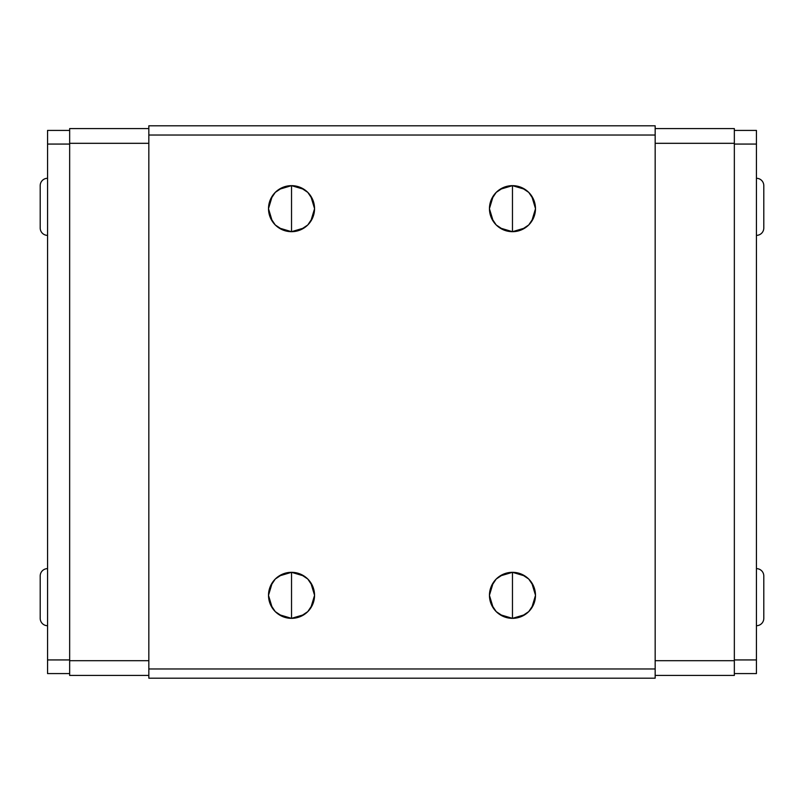 <?xml version="1.0" encoding="UTF-8"?>
<svg xmlns="http://www.w3.org/2000/svg" width="804" height="804" viewBox="0 0 804 804"><rect width="100%" height="100%" fill="white"/><g stroke="black" fill="none" stroke-linecap="round" stroke-linejoin="round"><path stroke-width="1.21" d="M47.567 568.629A7.367 7.367 0 0 0 40.2 575.996L40.2 618.346A7.367 7.367 0 0 0 47.567 625.713A7.367 7.367 0 0 1 40.2 618.346L40.2 575.996A7.367 7.367 0 0 1 47.567 568.629M278.968 576.046L291.53 572.317L291.53 618.346L278.968 614.608M278.526 614.326L275.501 611.854M275.038 611.392L272.496 608.276M272.315 608.005L268.516 595.432M268.516 595.231L272.285 582.699M272.476 582.418L275.038 579.272M275.481 578.83L278.526 576.337M304.093 614.618L291.53 618.346A23.014 23.014 0 0 1 268.516 595.332A23.014 23.014 0 0 1 291.53 572.317L282.717 574.066L275.249 579.051L270.265 586.518L268.516 595.332L270.265 604.136L275.249 611.603L282.717 616.588L291.53 618.346L300.334 616.588L307.801 611.603L312.786 604.136L314.545 595.332L312.786 586.518L307.801 579.051L300.334 574.066L291.53 572.317A23.014 23.014 0 0 1 314.545 595.332A23.014 23.014 0 0 1 291.53 618.346L291.53 572.317L304.083 576.046M47.567 178.287A7.367 7.367 0 0 0 40.2 185.654L40.2 228.004A7.367 7.367 0 0 0 47.567 235.371A7.367 7.367 0 0 1 40.2 228.004L40.2 185.654A7.367 7.367 0 0 1 47.567 178.287M278.968 189.392L291.53 185.654L291.53 231.683L278.968 227.954M278.526 227.663L275.511 225.2M275.038 224.728L272.506 221.633M272.315 221.351L268.516 208.769M268.516 208.568L272.285 196.045M272.476 195.764L275.038 192.608M275.481 192.176L278.526 189.674M304.093 227.954L291.53 231.683A23.014 23.014 0 0 1 268.516 208.668A23.014 23.014 0 0 1 291.53 185.654L282.717 187.412L275.249 192.397L270.265 199.864L268.516 208.668L270.265 217.482L275.249 224.949L282.717 229.934L291.53 231.683L300.334 229.934L307.801 224.949L312.786 217.482L314.545 208.668L312.786 199.864L307.801 192.397L300.334 187.412L291.53 185.654A23.014 23.014 0 0 1 314.545 208.668A23.014 23.014 0 0 1 291.53 231.683L291.53 185.654L304.083 189.382M756.433 235.371A7.367 7.367 0 0 0 763.8 228.004L763.8 185.654A7.367 7.367 0 0 0 756.433 178.287A7.367 7.367 0 0 1 763.8 185.654L763.8 228.004A7.367 7.367 0 0 1 756.433 235.371M499.907 189.382L512.47 185.654L512.47 231.683L499.917 227.954M499.475 227.663L496.46 225.2M495.988 224.728L493.455 221.633M493.264 221.351L489.455 208.779M489.455 208.568L493.254 196.005M493.415 195.764L495.988 192.618M496.43 192.176L499.455 189.694M525.032 227.954L512.47 231.683A23.014 23.014 0 0 1 489.455 208.668A23.014 23.014 0 0 1 512.47 185.654L503.666 187.412L496.199 192.397L491.214 199.864L489.455 208.668L491.214 217.482L496.199 224.949L503.666 229.934L512.47 231.683L521.283 229.934L528.751 224.949L533.735 217.482L535.484 208.668L533.735 199.864L528.751 192.397L521.283 187.412L512.47 185.654A23.014 23.014 0 0 1 535.484 208.668A23.014 23.014 0 0 1 512.47 231.683L512.47 185.654L525.032 189.382M756.433 625.713A7.367 7.367 0 0 0 763.8 618.346L763.8 575.996A7.367 7.367 0 0 0 756.433 568.629A7.367 7.367 0 0 1 763.8 575.996L763.8 618.346A7.367 7.367 0 0 1 756.433 625.713M499.907 576.046L512.47 572.317L512.47 618.346L499.917 614.618M499.475 614.316L496.46 611.854M495.988 611.382L493.455 608.286M493.264 608.005L489.455 595.432M489.455 595.221L493.234 582.699M493.415 582.418L495.988 579.272M496.43 578.83L499.455 576.347M525.032 614.608L512.47 618.346A23.014 23.014 0 0 1 489.455 595.332A23.014 23.014 0 0 1 512.47 572.317L503.666 574.066L496.199 579.051L491.214 586.518L489.455 595.332L491.214 604.136L496.199 611.603L503.666 616.588L512.47 618.346L521.283 616.588L528.751 611.603L533.735 604.136L535.484 595.332L533.735 586.518L528.751 579.051L521.283 574.066L512.47 572.317A23.014 23.014 0 0 1 535.484 595.332A23.014 23.014 0 0 1 512.47 618.346L512.47 572.317L525.032 576.046M655.17 125.816L655.17 678.184L148.83 678.184L148.83 125.816L655.17 125.816L148.83 125.816L148.83 135.022L655.17 135.022L655.17 668.978L148.83 668.978L148.83 135.022L655.17 135.022L655.17 125.816M47.567 144.067L47.567 130.419L69.657 130.419L47.567 130.419L47.567 144.067L69.657 144.067L47.567 144.067L47.567 659.933L47.567 144.067M47.567 673.581L47.567 659.933L47.567 673.581L69.657 673.581L47.567 673.581M756.433 659.933L756.433 673.581L734.343 673.581L756.433 673.581L756.433 659.933L734.343 659.933L756.433 659.933L756.433 144.067L756.433 659.933M756.433 130.419L756.433 144.067L756.433 130.419L734.343 130.419L756.433 130.419M148.83 678.184L655.17 678.184L655.17 668.978L148.83 668.978L148.83 678.184M525.474 576.337L528.489 578.8M528.962 579.272L531.494 582.367M531.685 582.649L535.484 595.231M535.484 595.432L531.715 607.955M531.524 608.236L528.962 611.392M528.519 611.824L525.474 614.326M655.17 143.313L734.343 143.313L734.343 660.687L655.17 660.687L734.343 660.687L734.343 675.42L655.17 675.42L734.343 675.42L734.343 128.58L734.343 143.313L655.17 143.313M734.343 144.067L756.433 144.067L734.343 144.067M525.474 189.674L528.489 192.146M528.962 192.608L531.494 195.714M531.685 195.995L535.484 208.568M535.484 208.769L531.715 221.301M531.524 221.582L528.962 224.728M528.519 225.17L525.474 227.663M655.17 128.58L734.343 128.58L655.17 128.58M304.525 189.684L307.54 192.146M308.012 192.618L310.545 195.714M310.736 195.995L314.545 208.568M314.545 208.779L310.766 221.301M310.585 221.582L308.012 224.728M307.57 225.17L304.545 227.653M148.83 660.687L69.657 660.687L69.657 143.313L148.83 143.313L69.657 143.313L69.657 128.58L148.83 128.58L69.657 128.58L69.657 675.42L69.657 660.687L148.83 660.687M69.657 659.933L47.567 659.933L69.657 659.933M304.525 576.337L307.54 578.8M308.012 579.272L310.545 582.367M310.736 582.649L314.545 595.221M314.545 595.432L310.746 607.995M310.585 608.236L308.012 611.382M307.57 611.824L304.545 614.306M148.83 675.42L69.657 675.42L148.83 675.42"/></g></svg>
